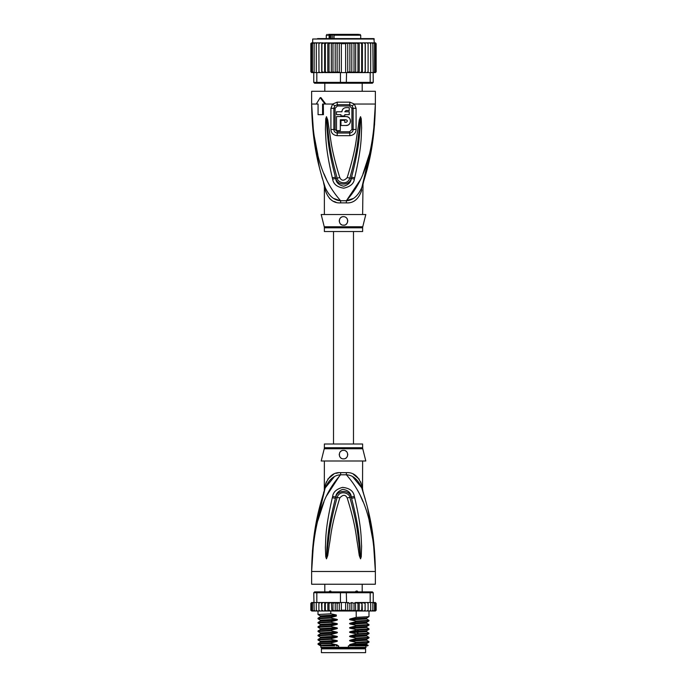<?xml version="1.0" encoding="UTF-8"?>
<svg xmlns="http://www.w3.org/2000/svg" width="687" height="687" viewBox="0 0 687 687"><rect width="100%" height="100%" fill="white"/><g stroke="black" fill="none" stroke-linecap="round" stroke-linejoin="round"><path stroke-width="1.03" d="M365.596 652.65L321.404 652.65L321.404 648.829L365.596 648.829L365.596 652.65M323.208 647.978L323.208 648.829M363.792 647.978L363.792 648.829M362.195 591.885L362.195 584.233M324.805 591.885L324.805 584.233M328.601 592.185L329.803 591.035L332.207 592.185M354.793 592.185L356.227 591.035L357.197 591.035L358.399 592.185M329.803 591.035L330.773 591.035M356.227 591.035L357.197 591.035M313.47 543.365L311.632 571.481C313.392 513.241 327.338 489.994 340.606 474.803A8.502 1.271 90 0 0 340.64 472.647L340.391 472.647M362.624 447.726A4.251 4.251 90 0 0 362.753 448.757L324.247 448.757A4.251 4.251 -90 0 0 324.376 447.726L324.376 444L362.624 444L362.624 447.726L324.376 447.726M362.624 460.994L362.53 488.766M312.473 550.381L311.632 571.481C312.207 527.59 320.176 504.481 325.252 487.873C329.09 479.432 334.2 475.078 340.606 474.803L346.394 474.803C352.8 475.078 357.91 479.432 361.748 487.873C366.824 504.481 374.793 527.616 375.368 571.481C373.616 513.249 359.644 489.977 346.394 474.803A8.502 1.271 90 0 1 346.36 472.647C353.427 472.132 358.545 476.306 361.714 485.177C362.942 490.595 362.942 490.595 361.714 485.177L360.649 481.819M373.771 542.515L375.368 571.481L311.632 571.481L311.632 584.233L375.368 584.233L375.368 571.481L373.462 542.902L369.142 520.634M340.22 474.863L326.514 495.928M324.006 501.725L317.866 520.6M362.976 501.69L360.486 495.928M354.681 497.723C361.912 528.621 361.018 538.625 361.602 546.199L361.242 556.813L360.52 558.832L359.275 555.577L357.549 544.061C356.055 536.178 356.055 526.465 347.201 497.946C345.415 494.485 342.95 494.485 339.799 497.938C330.687 527.41 330.936 536.521 329.434 544.164L327.725 555.551L326.48 558.832L325.758 556.796L325.38 547.453C325.982 540.034 324.693 530.707 332.319 497.723L332.645 496.426C333.178 492.098 336.475 489.084 342.53 487.384C349.631 488.113 353.573 491.128 354.355 496.426L354.681 497.723A4.251 0.438 167.3 0 0 351.581 498.384C359.499 528.758 359.009 538.728 359.971 546.191L360.486 558.643L358.992 543.898C357.79 535.989 357.893 526.259 349.855 497.465C349.863 493.137 339.541 489.522 337.145 497.465C328.884 527.221 329.21 536.324 328 543.992L326.514 558.643L326.935 547.436C327.931 540.119 327.055 530.819 335.419 498.393L335.72 497.096C335.917 493.635 338.262 491.05 342.77 489.35C348.103 490.2 350.945 492.777 351.28 497.096L351.581 498.384L351.203 497.122C349.64 489.462 337.025 489.719 335.797 497.122L335.419 498.393A4.251 0.438 12.7 0 0 332.319 497.723M354.355 496.426A4.251 0.455 167.1 0 0 351.28 497.096L349.855 497.465A4.251 0.627 -15.8 0 0 347.201 497.946M361.242 556.813A4.251 0.558 -172.7 0 0 360.529 556.668L360.503 558.608A4.251 1.984 -128.3 0 1 360.606 558.789M360.52 558.832A4.251 2.267 -102.6 0 0 360.486 558.643L360.074 555.405L359.275 555.577M339.799 497.938A4.251 0.635 -164.2 0 0 337.145 497.465L335.72 497.096A4.251 0.455 12.9 0 0 332.645 496.426M327.725 555.551L326.926 555.388L326.514 558.643A4.251 2.267 -77.2 0 0 326.48 558.832M326.394 558.789A4.251 1.984 -51.7 0 1 326.497 558.608L326.471 556.65A4.251 0.558 -7.2 0 0 325.758 556.796M362.624 489.196L363.019 491.763L361.748 487.873C363.466 493.12 363.466 493.12 361.748 487.873A8.502 5.985 161.5 0 1 361.714 485.177M334.148 476.941L325.252 487.864C323.534 493.12 323.534 493.12 325.252 487.873A8.502 5.985 18.5 0 0 325.286 485.177C328.455 476.306 333.573 472.132 340.64 472.647L346.36 472.647M324.401 490.449L325.045 488.474M324.985 488.663L314.277 534.22M324.857 489.058L324.427 490.372M326.351 481.819L325.286 485.177C324.058 490.595 324.058 490.595 325.286 485.177L324.96 486.594M324.693 487.779L324.539 488.466M324.316 490.716L324.376 460.994M338.322 472.819L335.977 473.334M333.753 474.159L327.768 479.157M361.74 487.822L352.826 476.924M359.232 479.165L353.281 474.176M373.213 537.818L367.511 507.599M365.261 499.191L363.217 492.381M362.822 491.145L362.599 490.449M362.487 490.106L362.023 488.697M362.753 448.757L365.81 460.994L321.19 460.994L324.247 448.757M343.5 450.371C348.996 450.037 348.936 459.156 343.5 458.873C338.073 459.139 337.978 450.054 343.5 450.371A4.251 4.251 0 0 0 342.452 450.509L342.83 450.423M343.5 458.873L344.479 458.761A4.251 4.251 0 0 1 342.512 458.753M345.681 458.272L346.265 457.851M347.107 456.872L347.467 456.151M347.751 454.751L347.725 454.141M345.484 450.87A4.251 4.251 0 0 1 346.308 451.436L345.973 451.17M341.448 450.904L340.907 451.256M339.292 454.055L339.284 454.081A4.251 4.251 0 0 0 339.275 455.086M340.005 457.044A4.251 4.251 0 0 1 339.524 456.116L339.541 456.168M341.551 458.401A4.251 4.251 0 0 1 340.7 457.825L340.752 457.868M341.491 450.878A4.251 4.251 0 0 0 340.675 451.445M340.022 452.183A4.251 4.251 0 0 0 339.55 453.059M345.441 458.401A4.251 4.251 0 0 0 346.291 457.825M346.987 457.044A4.251 4.251 0 0 0 347.476 456.116M347.725 455.086A4.251 4.251 0 0 0 347.708 454.055M347.45 453.068A4.251 4.251 0 0 0 346.978 452.183M353.221 645.849L350.576 645.376L366.669 644.492L368.189 645.385L348.378 645.849L348.378 647.334L320.872 647.334L320.872 645.849M338.622 647.334L338.622 645.849L336.166 645.849M366.128 645.849L365.493 647.978L321.507 647.978L320.872 647.334M348.378 647.334L366.128 647.334M368.189 645.385L367.725 645.849L354.741 645.849M351.804 610.983L349.881 610.159L347.725 610.846L345.638 610.159L341.362 610.159L339.284 610.898L337.119 610.159L335.23 611.001L332.98 610.159L331.847 611.009L362.015 611.009L361.68 610.159L359.207 611.009L359.207 602.508L357.97 603.358L357.97 610.159L355.66 611.009L355.462 602.508L354.02 603.358L354.02 610.159L351.804 610.983L351.804 602.533L354.02 603.358M320.065 602.508L318.897 603.358L319.026 602.508L321.464 602.508L316.819 602.508L316.819 592.735L340.434 592.735L340.434 602.508L345.638 602.508L345.638 610.159M347.725 610.846L347.725 602.671L345.638 602.508M346.566 602.508L346.308 591.885L372.397 591.885L373.247 592.735L370.181 592.735L369.589 591.885M317.411 591.885L316.819 592.735L313.753 592.735L314.603 591.885L340.692 591.885L340.434 592.735L370.181 592.735L370.181 602.508L365.098 602.508L365.072 610.159L363.767 611.009L362.375 611.009L362.015 602.508L361.68 610.159M340.692 591.885L346.308 591.885M374.595 602.508L375.591 603.358L374.595 602.508L370.181 602.508M373.419 602.508L374.484 603.358L373.247 602.508L373.247 592.735M313.753 592.735L314.157 610.159L315.273 611.009L314.157 610.159M316.819 602.508L314.157 602.508M374.484 603.358L374.484 610.159L373.926 611.009L371.727 611.009L372.843 610.159L371.727 611.009L365.132 611.009L365.132 602.508L355.462 602.508M372.843 602.508L372.843 610.159M370.43 611.009L370.705 610.159L369.554 611.009L370.43 611.009M370.705 602.508L370.705 610.159M367.974 611.009L368.103 610.159L366.935 611.009L367.974 611.009M368.103 603.358L367.974 602.508L366.935 602.508L368.103 603.358L368.103 610.159M366.935 602.508L365.536 602.508M365.132 611.009L365.072 610.159L365.098 611.009L363.767 611.009M362.375 602.508L365.072 603.358M365.055 610.305L365.098 611.009L360.1 611.009M359.207 602.508L361.68 603.358M359.207 611.009L357.97 610.159M355.66 602.508L357.97 603.358M355.66 611.009L354.02 610.159M347.725 602.671L349.881 603.358L351.804 602.533M349.881 603.358L349.881 610.159M341.362 602.508L341.362 610.159M374.097 602.508L375.342 602.508L376.15 603.358L376.15 610.159L375.342 611.009L376.141 610.279M365.072 610.159L365.098 611.009M373.831 602.508L375.239 602.508L376.15 603.358L375.342 602.508L376.15 603.358L376.15 610.159L375.239 611.009M375.591 603.358L375.591 610.159L374.904 611.009L373.05 611.009M375.591 610.159L374.595 611.009M374.484 610.159L373.419 611.009M358.76 611.009L355.935 611.009M310.893 610.434L312.903 611.009M313.581 611.009L312.516 610.159L313.074 611.009L316.999 611.009M316.999 610.941L316.295 610.159L317.446 611.009L320.065 611.009L319.026 611.009L318.897 610.159L320.065 611.009L321.902 611.009L321.928 610.159L321.902 611.009L328.317 611.009L329.03 610.159L330.765 611.009L327.836 611.009L327.836 602.508L328.317 602.508L321.868 602.508L327.836 602.508M311.409 610.159L312.405 611.009L311.409 610.159L311.409 603.358L313.581 602.508M323.182 602.508L321.928 603.358L321.902 602.508L321.928 610.159L323.182 611.009L321.902 611.009M325.32 610.159L325.037 611.009L326.823 611.009L325.32 610.159L325.32 603.358L326.823 602.508M355.462 611.009L343.345 611.009M355.935 602.508L358.76 602.508M360.1 602.508L362.015 602.508M363.767 602.508L365.098 602.508M311.658 602.508L310.85 603.358L311.658 602.508L310.85 603.358L311.658 602.508L312.903 602.508M311.761 602.508L313.169 602.508M311.409 603.358L312.405 602.508M331.417 602.508L338.536 602.508L330.765 602.508L331.417 602.508L331.847 611.009L330.765 611.009L330.782 613.809L336.321 614.977L336.321 616.076L330.782 617.519L330.782 618.06L336.424 619.245C337.755 619.554 337.755 619.906 336.424 620.301L330.782 621.769L330.782 622.31L336.424 623.487C337.755 623.805 337.755 624.157 336.424 624.552L330.782 626.02L330.782 626.561L336.424 627.738C337.755 628.055 337.755 628.407 336.424 628.803L330.782 630.271L330.782 630.812L336.424 631.988C337.755 632.298 337.755 632.658 336.424 633.053L330.782 634.522L330.782 635.054L336.424 636.239C337.755 636.548 337.755 636.901 336.424 637.296L330.782 638.764L330.782 639.305L336.424 640.49C337.755 640.799 337.755 641.151 336.424 641.546L330.782 643.015L330.782 643.556L336.424 644.741C337.755 645.05 337.755 645.402 336.424 645.797M329.03 603.358L328.317 602.508L330.765 602.508L329.03 603.358L329.03 610.159M326.823 611.009L327.836 611.009M323.182 611.009L324.702 611.009L324.702 602.508M312.405 611.009L313.95 611.009M311.761 611.009L313.169 611.009M331.847 602.508L332.98 603.358L332.98 610.159M332.98 603.358L335.23 602.508L337.119 603.358L337.119 610.159M335.23 611.001L335.23 602.508M337.119 603.358L340.434 602.508M339.284 610.898L339.284 602.619M325.037 602.508L325.32 603.358M338.536 602.508L339.644 602.654M318.897 603.358L318.897 610.159M321.868 611.009L321.464 602.508M316.295 602.508L316.295 610.159M312.516 603.358L312.516 610.159M310.85 603.358L310.85 610.159L310.85 603.358M321.928 603.358L321.902 602.508M350.576 645.376C349.228 645.05 349.228 644.698 350.576 644.32L356.218 642.852L368.971 642.173L368.996 641.598L356.218 642.311L356.218 642.852M356.218 642.311L350.576 641.126C349.228 640.808 349.228 640.447 350.576 640.069L356.218 638.601L368.971 637.922L368.996 637.356L356.218 638.06L356.218 638.601M356.218 638.06L350.576 636.883C349.228 636.557 349.228 636.205 350.576 635.818L356.218 634.35L368.971 633.672L368.996 633.105L356.218 633.809L356.218 634.35M356.218 633.809L350.576 632.633C349.228 632.306 349.228 631.954 350.576 631.568L356.218 630.099L368.971 629.421L368.996 628.854L356.218 629.558L356.218 630.099M356.218 629.558L350.576 628.382C349.228 628.055 349.228 627.703 350.576 627.317L356.218 625.848L368.971 625.179L368.996 624.603L356.218 625.316L356.218 625.848M356.218 625.316L350.576 624.131C349.228 623.805 349.228 623.452 350.576 623.075L356.218 621.606L368.971 620.928L368.996 620.352L356.218 621.065L356.218 621.606M356.218 621.065L350.576 619.88C349.228 619.554 349.228 619.202 350.576 618.824L356.218 617.355L368.971 616.677L368.996 611.009M356.218 611.009L356.218 617.355M350.576 641.126L366.669 640.241L368.996 641.598M350.576 636.883L366.669 635.99L368.996 637.356M350.576 628.382L366.669 627.497L368.996 628.854M350.576 619.88L366.669 618.996L368.996 620.352M350.576 632.633L366.669 631.739L368.996 633.105M350.576 624.131L366.669 623.246L368.996 624.603M330.782 643.015L318.029 643.693L318.029 644.294L320.537 645.849M318.029 643.693L320.331 642.371L336.424 641.546M330.782 634.522L318.004 635.226L318.004 635.767L330.782 635.054M318.029 635.2L320.331 633.869L336.424 633.053M350.576 640.069L366.669 639.254L366.66 640.241M350.576 644.32L366.669 643.504L366.66 644.483M330.782 638.764L318.004 639.477L318.004 640.018L330.782 639.305M318.029 639.442L320.331 638.12L336.424 637.296M350.576 635.818L366.669 635.003L366.66 635.99M320.631 644.578C315.256 644.234 318.639 643.899 330.782 643.556M336.424 636.239L320.331 637.124L318.004 635.767M336.424 640.49L320.331 641.375L318.004 640.018M336.424 631.988L320.331 632.873L318.004 631.516L330.782 630.812M330.782 630.271L318.029 630.949L318.004 631.516M320.331 628.622L318.004 627.265L330.782 626.561M330.782 626.02L318.029 626.699L318.004 627.265M320.34 624.38L318.004 623.015L330.782 622.31M330.782 621.769L318.029 622.448L318.004 623.015M330.782 617.519L318.004 618.231L318.004 618.772L330.782 618.06M320.34 620.138L318.004 618.772M320.34 615.887L318.004 614.522L330.782 613.809M334.724 645.849L321.988 645.849C317.918 645.479 322.735 645.11 336.424 644.741M366.669 639.254L368.971 637.922M366.669 635.003L368.971 633.672M350.576 631.568L366.669 630.752L368.971 629.421M320.34 628.631L336.424 627.738M318.029 626.699L320.331 625.368L320.331 624.38L336.424 623.487M318.029 622.448L320.331 621.117L320.331 620.129L336.424 619.245M350.576 627.317L366.686 626.492L366.66 627.489M350.576 623.075L366.686 622.242L366.66 623.238M318.029 618.197L320.331 616.874L320.331 615.878L336.321 614.994M350.576 618.824L366.686 617.999L366.66 618.987M318.029 630.949L320.331 629.618L336.424 628.803M320.331 625.368L336.424 624.552M320.331 621.117L336.424 620.301M320.331 616.866L336.321 616.059M347.133 602.739L348.464 602.508M330.404 34.35L329.116 35.2L329.777 35.2L329.777 38.601M337.231 34.35L328.532 34.35M350.482 34.35L337.566 34.35M326.291 38.601L326.291 35.2L329.116 35.2L329.116 38.601M333.968 38.601L333.968 35.2L360.709 35.2L360.709 38.601M362.195 91.294L362.195 83.221M324.805 91.294L324.805 83.221M352.062 34.35L357.91 34.35M358.708 34.35L335.359 34.35M330.894 34.35L332.474 34.35M347.279 34.35L347.725 34.35M332.044 35.2L332.044 34.35M332.268 38.601L332.268 34.771L330.876 34.771L330.876 38.601M333.968 35.2L334.578 34.35L333.839 35.2L333.839 38.601M330.078 34.771L329.777 35.2M375.497 42.86L376.15 43.702L375.351 42.852L374.312 42.852L373.883 38.601L343.5 38.601L369.426 38.601M317.574 38.601L343.5 38.601L312.688 39.022L374.312 39.022M359.207 72.599L360.1 72.599L358.76 72.599L359.207 72.599L359.207 42.852L357.97 43.702L357.97 71.749L355.935 72.599L348.464 72.599L355.66 72.599L355.66 42.852L326.9 42.852L325.32 43.702L325.32 71.749L326.9 72.599L328.24 72.599L329.03 71.749L331.065 72.599L346.566 72.599L346.308 83.221L369.589 83.221L370.181 82.371L373.247 82.371L372.397 83.221L369.589 83.221M355.462 42.852L354.02 43.702L351.804 42.877L349.881 43.702L347.725 43.006L345.638 43.702L341.362 43.702L339.275 43.006L337.119 43.702L335.196 42.877L332.98 43.702L331.538 42.852M321.714 72.599L321.714 42.852L318.966 42.852L318.897 43.702L320.125 42.852L318.897 43.702L318.966 72.599L323.233 72.599L316.819 72.599L316.819 82.371L313.753 82.371L314.603 83.221L340.692 83.221L340.434 82.371L370.181 82.371L370.181 72.599L365.166 72.599L368.034 72.599L368.103 71.749L366.875 72.599L368.103 71.749L368.103 43.702L366.875 42.852L365.166 42.852L365.166 72.599L362.015 72.599L363.767 72.599L365.072 71.749M340.692 83.221L346.308 83.221M340.434 72.599L340.434 82.371L316.819 82.371L317.411 83.221M316.819 72.599L313.753 72.599L313.753 82.371M372.843 43.702L371.684 42.852L372.466 42.852L372.843 43.702L373.247 82.371M372.843 72.599L370.181 72.599M348.464 72.599L346.566 72.599M338.536 72.599L331.538 72.599L332.98 71.749L335.196 72.573L335.196 42.877M331.34 42.852L331.34 72.599L324.625 72.599L325.32 71.749M318.897 71.749L320.125 72.599M313.615 72.599L312.516 71.749L313.753 72.599L312.078 72.599L311.409 71.749L312.422 72.599M312.954 42.852L311.769 42.852L310.85 43.702L310.85 71.749L311.649 72.599L310.85 71.749L311.769 72.599L312.954 72.599M311.649 72.599L312.688 72.599M374.046 72.599L375.497 72.582M374.312 72.599L376.124 71.955M375.231 72.599L376.15 71.749L376.15 43.702L376.15 71.749M374.578 72.599L375.591 71.749L373.385 72.599M321.834 72.599L321.928 71.749L324.625 72.599L324.625 42.852L321.928 43.702L321.928 71.749M360.1 72.599L362.015 72.599L361.68 71.749L360.1 72.599M355.66 72.599L358.76 72.599L357.97 71.749M347.133 72.367L349.881 71.749L351.804 72.573L354.02 71.749L355.462 72.599M345.638 43.702L345.638 72.599M341.362 43.702L341.362 72.599M337.119 43.702L337.119 71.749L339.275 72.436L339.275 43.006M339.275 72.436L339.867 72.367M335.196 72.573L337.119 71.749M351.804 72.573L351.804 42.877M354.02 43.702L354.02 71.749M349.881 43.702L349.881 71.749M347.725 72.436L347.725 43.006M332.98 43.702L332.98 71.749M323.233 42.852L316.527 42.852L316.295 43.702L317.497 42.852M316.295 43.702L316.295 72.599M312.516 71.749L312.516 43.702L313.615 42.852L316.819 42.852L315.316 42.852L314.157 43.702L314.157 72.599M315.316 42.852L314.534 42.852L314.157 43.702M313.615 42.852L312.516 43.702M313.744 42.852L312.422 42.852L311.409 43.702L311.409 71.749M312.422 42.852L311.409 43.702M311.769 42.852L310.85 43.702L311.649 42.852L310.85 43.702L310.85 71.749M312.688 39.022L312.688 42.852L310.876 43.487M375.351 42.852L374.046 42.852M376.15 43.702L375.231 42.852M374.578 42.852L375.591 43.702L374.578 42.852L370.473 42.852L370.705 43.702L369.503 42.852L365.286 42.852L365.286 72.599M375.591 43.702L375.591 71.749M374.484 43.702L373.385 42.852L374.484 43.702L374.484 71.749M371.684 42.852L368.034 42.852L368.103 43.702M370.705 43.702L370.705 72.599M370.473 42.852L369.503 42.852M368.034 42.852L366.875 42.852M329.03 71.749L329.03 43.702L331.065 42.852M329.03 43.702L328.24 42.852M327.793 72.599L327.793 42.852M326.9 42.852L324.625 42.852M325.32 43.702L324.985 42.852M321.928 43.702L321.834 42.852M365.166 42.852L363.767 42.852L365.072 43.702M362.375 72.599L362.375 42.852L363.767 42.852M362.375 42.852L361.68 43.702L361.68 71.749M362.015 42.852L360.1 42.852L361.68 43.702M359.207 42.852L360.1 42.852M358.76 42.852L355.935 42.852L357.97 43.702M316.819 42.852L318.966 42.852M374.535 124.991L375.368 104.038C374.793 147.928 366.824 171.046 361.748 187.654C363.466 182.407 363.466 182.407 361.748 187.654C357.936 196.07 352.826 200.424 346.394 200.724A8.502 1.271 -90 0 0 346.36 202.88L340.64 202.88C333.547 203.369 328.429 199.196 325.286 190.351C324.058 184.932 324.058 184.932 325.286 190.351A8.502 5.985 -18.5 0 0 325.252 187.654C323.534 182.407 323.534 182.407 325.252 187.654C320.176 171.046 312.207 147.911 311.632 104.038L313.238 133.08M325.252 187.654L323.981 183.755L325.252 187.654C329.064 196.07 334.174 200.424 340.606 200.724A8.502 1.271 -90 0 1 340.64 202.88L340.168 202.871M362.624 214.524L363.019 183.755L361.748 187.654A8.502 5.985 -161.5 0 0 361.714 190.351C362.942 184.932 362.942 184.932 361.714 190.351C358.571 199.196 353.453 203.369 346.36 202.88M324.247 226.77A4.251 4.251 -90 0 1 324.376 227.801L362.624 227.801A4.251 4.251 90 0 1 362.753 226.77L365.81 214.524L321.19 214.524L324.247 226.77L362.745 226.77M362.624 227.801L362.624 231.528L324.376 231.528L324.376 227.801M344.359 225.061A4.251 4.251 0 0 1 343.5 225.156C338.004 225.491 338.064 216.379 343.5 216.654L342.512 216.766A4.251 4.251 0 0 1 344.479 216.766M345.681 217.255L345.441 217.126A4.251 4.251 0 0 1 346.265 217.676M347.107 218.655L346.987 218.475A4.251 4.251 0 0 1 347.467 219.376M347.716 220.407A4.251 4.251 0 0 1 347.725 221.386M347.519 222.27A4.251 4.251 0 0 1 347.158 223.069M346.634 223.773A4.251 4.251 0 0 1 345.973 224.357M341.516 224.658A4.251 4.251 0 0 1 340.692 224.091M340.022 223.335A4.251 4.251 0 0 1 339.55 222.459L340.022 223.335M339.292 221.472A4.251 4.251 0 0 1 339.275 220.441M339.524 219.411A4.251 4.251 0 0 1 340.005 218.483L339.67 219.05M340.709 217.702A4.251 4.251 0 0 1 341.551 217.126L340.7 217.702M339.249 220.759L339.284 221.437M343.5 216.654C349.503 216.791 348.386 225.894 343.5 225.156M340.314 119.761L346.05 119.761C347.699 120.62 347.699 121.47 346.05 122.312L344.771 122.312L344.771 120.405L340.95 120.405L340.95 125.498L346.05 125.498C351.821 125.755 351.813 116.335 346.05 116.575L336.493 116.575L336.493 130.599L340.314 130.599L340.314 119.761M340.95 114.669L340.95 115.94L344.771 115.94L344.771 114.669L349.236 114.669L349.236 111.775L344.771 111.775L346.05 110.504L349.236 110.504L349.236 107.653L346.05 107.653C343.552 107.893 342.178 109.267 341.928 111.775L336.493 111.775L336.493 114.669L340.95 114.669M346.05 119.761L347.15 120.405M347.304 120.826L347.304 121.264M346.488 122.234L346.05 122.312M346.05 125.498L347.931 125.086M348.567 124.725L349.365 124.029M349.915 123.265L350.293 122.406M350.482 121.565L350.49 120.594M350.31 119.727L349.915 118.808M349.322 118.009L348.507 117.314M348.008 117.03L346.446 116.592M346.05 107.653L345.123 107.756M343.603 108.46L342.822 109.207M342.04 110.839L341.928 111.775M362.152 186.46L362.573 185.147M334.174 198.603L339.979 200.621M329.545 198.517L331.589 200.175M333.77 201.377L335.96 202.184M373.53 132.162L375.368 104.038C373.608 162.287 359.662 185.533 346.394 200.724L352.792 198.612M335.084 129.491L335.093 108.297L337.411 105.978L337.326 104.716L334.818 105.832L333.873 108.306L333.865 129.482C333.985 131.56 335.136 132.754 337.308 133.046A2.121 0.438 -90 0 0 337.377 131.913A2.121 0.438 -90 0 0 337.377 131.758L335.084 129.491L330.911 129.465L330.919 108.323L332.628 104.038L337.162 102.157L349.838 102.157L354.372 104.038L356.081 108.323L356.089 129.465C355.875 133.115 353.779 135.184 349.82 135.683A4.251 0.876 -90 0 0 349.692 133.046L337.308 133.046A4.251 0.876 -90 0 0 337.18 135.683C333.221 135.184 331.125 133.115 330.911 129.465M337.411 105.978L349.589 105.978L351.907 108.297L351.916 129.491L349.623 131.758L337.377 131.758M332.319 177.804C325.106 146.932 325.999 136.928 325.406 129.345L325.758 118.731L326.48 116.696L327.725 119.967L329.451 131.509C330.945 139.392 330.954 149.113 339.799 177.581C341.585 181.059 344.05 181.059 347.201 177.581C356.321 148.074 356.064 138.972 357.575 131.337L359.275 119.95L360.52 116.696L361.242 118.714L361.628 128.048C361.036 135.459 362.332 144.785 354.681 177.804L354.355 179.101C353.865 183.627 350.353 186.649 343.801 188.186C337.128 187.156 333.401 184.125 332.645 179.101L332.319 177.804A4.251 0.438 -12.7 0 0 335.419 177.134L335.797 178.405C337.119 185.868 349.726 186.005 351.203 178.405L351.581 177.134L351.28 178.431C351.134 182.064 348.618 184.657 343.732 186.22C338.717 185.095 336.046 182.502 335.72 178.431L335.419 177.134C327.519 146.795 328 136.833 327.029 129.354L326.471 118.877M361.242 118.714A4.251 0.558 172.7 0 1 360.529 118.86L360.065 128.065C359.078 135.373 359.962 144.674 351.581 177.134A4.251 0.438 -167.3 0 0 354.681 177.804M326.394 116.738A4.251 1.984 51.8 0 0 326.497 116.919L328.017 131.672C329.219 139.581 329.125 149.311 337.145 178.062C337.283 182.424 347.321 186.031 349.855 178.062C358.133 148.272 357.79 139.169 359 131.5L360.503 116.919A4.251 1.984 128.3 0 0 360.606 116.738M359.275 119.95L360.074 120.122L360.486 116.884A4.251 2.267 102.6 0 0 360.52 116.696M326.48 116.696A4.251 2.267 77.2 0 0 326.514 116.884L326.926 120.139L327.725 119.967M349.589 105.978L349.674 104.716L352.182 105.832L353.127 108.306L353.135 129.482C353.015 131.56 351.864 132.754 349.692 133.046A2.121 0.438 -90 0 1 349.623 131.913A2.121 0.438 -90 0 1 349.623 131.758M362.006 186.89L372.723 141.307M313.787 137.709L319.489 167.929M321.679 176.13L322.469 178.835M317.858 154.893L313.538 132.625L311.632 104.038C313.384 162.278 327.356 185.55 340.606 200.724L346.394 200.724L360.486 179.599M362.994 173.794L369.134 154.927M324.024 173.845L326.514 179.599M332.645 179.101A4.251 0.455 -12.9 0 0 335.72 178.431L337.145 178.062A4.251 0.627 164.2 0 0 339.799 177.581M354.355 179.101A4.251 0.455 -167.1 0 1 351.28 178.431L349.855 178.062A4.251 0.635 15.8 0 1 347.201 177.581M325.758 118.731A4.251 0.558 7.2 0 0 326.471 118.868M323.328 104.038L323.44 114.669L318.072 114.669L318.072 104.038L317.033 104.038M322.572 114.669L322.572 104.038L325.75 104.038L320.966 97.666L320.211 97.666L324.977 104.038M352.182 105.832A4.251 0.97 139.8 0 0 354.372 104.038L375.368 104.038L375.368 91.294L311.632 91.294L311.632 104.038L318.072 104.038M316.269 104.038L320.211 97.666M358.485 633.74L357.137 632.418L357.137 631.353L358.485 630.031M334.028 38.601L334.028 35.2M333.934 34.771L332.268 34.771M337.162 102.157A4.251 0.842 90 0 0 337.334 104.716L349.674 104.716A4.251 0.842 90 0 0 349.838 102.157M335.093 108.297L330.919 108.323M351.916 129.491L356.089 129.465M351.907 108.297L356.081 108.323M325.75 104.038L332.628 104.038A4.251 0.97 40.2 0 0 334.818 105.832M349.82 135.683L337.18 135.683M325.252 487.873L323.551 492.837M361.748 487.873L363.449 492.837M318.004 614.522L318.004 611.009M368.971 642.173L366.669 643.504M320.331 641.375L320.331 642.371M320.331 637.124L320.331 638.12M320.331 632.873L320.331 633.869M368.971 625.17L366.669 626.501M368.971 620.928L366.669 622.25M368.971 616.677L366.669 617.999M320.331 629.618L320.331 628.631M366.669 631.739L366.669 630.752M333.513 231.528L333.513 444M353.487 231.528L353.487 444M326.291 35.2L327.141 34.35M360.709 35.2L359.859 34.35M362.839 184.331L363.019 183.755M361.748 187.654L363.449 182.69M323.551 182.69L324.376 186.332L324.376 214.524"/></g></svg>
